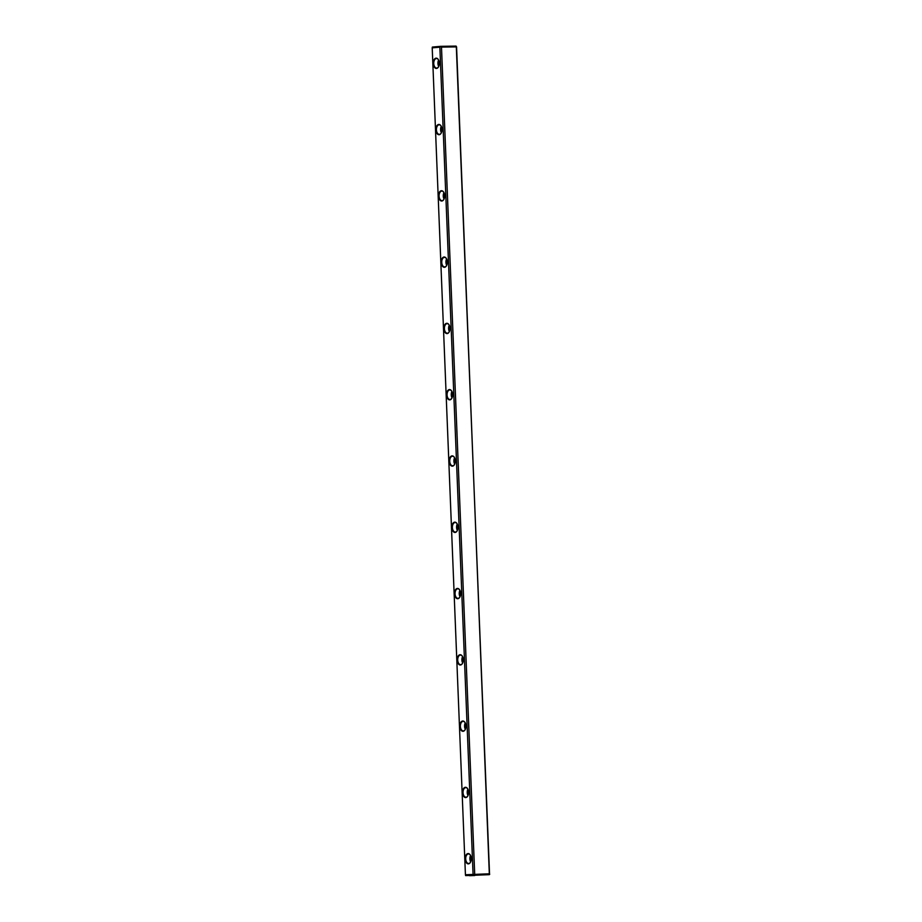 <?xml version="1.0" encoding="UTF-8"?>
<svg xmlns="http://www.w3.org/2000/svg" width="922" height="922" viewBox="0 0 922 922"><rect width="100%" height="100%" fill="white"/><g stroke="black" fill="none" stroke-linecap="round" stroke-linejoin="round"><path stroke-width="1.38" d="M452.045 455.871A5.14 3.043 89.1 0 1 454.431 457.485A5.14 3.043 89.1 0 1 454.546 464.458A5.14 3.043 89.1 0 1 449.521 463.213A5.14 3.043 89.1 0 1 452.045 455.871M465.356 787.296A5.14 3.043 89.1 0 1 467.742 788.909A5.14 3.043 89.1 0 1 467.857 795.882A5.14 3.043 89.1 0 1 462.832 794.626A5.14 3.043 89.1 0 1 465.356 787.296M436.071 58.155A5.14 3.043 89.1 0 1 438.457 59.769A5.14 3.043 89.1 0 1 438.572 66.753A5.14 3.043 89.1 0 1 433.547 65.497A5.14 3.043 89.1 0 1 436.071 58.155M446.721 323.299A5.14 3.043 89.1 0 1 449.106 324.913A5.14 3.043 89.1 0 1 449.221 331.897A5.14 3.043 89.1 0 1 444.197 330.641A5.14 3.043 89.1 0 1 446.721 323.299M454.707 522.152A5.14 3.043 89.1 0 1 457.093 523.765A5.14 3.043 89.1 0 1 457.208 530.749A5.14 3.043 89.1 0 1 452.183 529.493A5.14 3.043 89.1 0 1 454.707 522.152M460.032 654.724A5.14 3.043 89.1 0 1 462.418 656.337A5.14 3.043 89.1 0 1 462.533 663.31A5.14 3.043 89.1 0 1 457.508 662.065A5.14 3.043 89.1 0 1 460.032 654.724M457.37 588.432A5.14 3.043 89.1 0 1 459.755 590.045A5.14 3.043 89.1 0 1 459.871 597.03A5.14 3.043 89.1 0 1 454.846 595.773A5.14 3.043 89.1 0 1 457.37 588.432M462.694 721.004A5.14 3.043 89.1 0 1 465.08 722.618A5.14 3.043 89.1 0 1 465.195 729.602A5.14 3.043 89.1 0 1 460.17 728.345A5.14 3.043 89.1 0 1 462.694 721.004M441.396 190.727A5.14 3.043 89.1 0 1 443.782 192.341A5.14 3.043 89.1 0 1 443.897 199.325A5.14 3.043 89.1 0 1 438.872 198.069A5.14 3.043 89.1 0 1 441.396 190.727M468.019 853.576A5.14 3.043 89.1 0 1 470.404 855.19A5.14 3.043 89.1 0 1 470.52 862.174A5.14 3.043 89.1 0 1 465.495 860.918A5.14 3.043 89.1 0 1 468.019 853.576M438.734 124.447A5.14 3.043 89.1 0 1 441.119 126.06A5.14 3.043 89.1 0 1 441.235 133.033A5.14 3.043 89.1 0 1 436.21 131.788A5.14 3.043 89.1 0 1 438.734 124.447M449.383 389.58A5.14 3.043 89.1 0 1 451.768 391.193A5.14 3.043 89.1 0 1 451.884 398.177A5.14 3.043 89.1 0 1 446.859 396.921A5.14 3.043 89.1 0 1 449.383 389.58M444.058 257.019A5.14 3.043 89.1 0 1 446.444 258.633A5.14 3.043 89.1 0 1 446.559 265.605A5.14 3.043 89.1 0 1 441.534 264.349A5.14 3.043 89.1 0 1 444.058 257.019M473.067 874.091L439.863 47.195L432.211 47.852L465.426 874.748L489.536 873.791L456.321 46.895L441.488 47.114L474.692 874.021M474.68 875.543L469.448 875.693L474.68 875.543M481.053 874.99L475.821 875.139L481.053 874.99M465.633 875.612L489.352 874.655L465.633 875.612L465.426 874.748M432.211 47.852L432.36 47.057L440.693 46.331L456.067 46.1L456.574 46.93L489.352 874.655M489.536 873.791L489.686 874.39M441.488 47.114L440.647 46.573L439.863 47.195M471.142 860.261A3.112 1.844 89.1 0 1 471.096 857.08M470.658 861.874A4.771 2.824 89.1 0 1 470.566 855.478M470.474 855.316A4.771 2.824 -90.9 0 0 468.457 853.933A4.771 2.824 -90.9 0 0 468.33 853.945A4.771 2.824 -90.9 0 0 465.702 858.855A4.771 2.824 -90.9 0 0 468.595 863.476A4.771 2.824 -90.9 0 0 468.722 863.476A4.771 2.824 -90.9 0 0 470.577 862.035M468.48 793.969A3.112 1.844 89.1 0 1 468.434 790.799M467.996 795.594A4.771 2.824 89.1 0 1 467.903 789.197M467.811 789.036A4.771 2.824 -90.9 0 0 465.794 787.653A4.771 2.824 -90.9 0 0 465.668 787.665A4.771 2.824 -90.9 0 0 463.04 792.563A4.771 2.824 -90.9 0 0 465.933 797.196A4.771 2.824 -90.9 0 0 466.059 797.184A4.771 2.824 -90.9 0 0 467.915 795.755M465.817 727.688A3.112 1.844 89.1 0 1 465.771 724.508M465.333 729.302A4.771 2.824 89.1 0 1 465.241 722.906M465.149 722.744A4.771 2.824 -90.9 0 0 463.132 721.373A4.771 2.824 -90.9 0 0 463.005 721.373A4.771 2.824 -90.9 0 0 460.378 726.282A4.771 2.824 -90.9 0 0 463.27 730.904A4.771 2.824 -90.9 0 0 463.397 730.904A4.771 2.824 -90.9 0 0 465.253 729.463M463.155 661.408A3.112 1.844 89.1 0 1 463.109 658.227M462.671 663.022A4.771 2.824 89.1 0 1 462.579 656.625M462.487 656.464A4.771 2.824 -90.9 0 0 460.47 655.081A4.771 2.824 -90.9 0 0 460.343 655.093A4.771 2.824 -90.9 0 0 457.715 660.002A4.771 2.824 -90.9 0 0 460.608 664.624A4.771 2.824 -90.9 0 0 460.735 664.624A4.771 2.824 -90.9 0 0 462.59 663.183M460.493 595.116A3.112 1.844 89.1 0 1 460.447 591.936M460.009 596.741A4.771 2.824 89.1 0 1 459.917 590.334M459.824 590.184A4.771 2.824 -90.9 0 0 457.808 588.801A4.771 2.824 -90.9 0 0 457.681 588.801A4.771 2.824 -90.9 0 0 455.053 593.71A4.771 2.824 -90.9 0 0 457.946 598.343A4.771 2.824 -90.9 0 0 458.073 598.332A4.771 2.824 -90.9 0 0 459.928 596.903M457.831 528.836A3.112 1.844 89.1 0 1 457.785 525.655M457.347 530.45A4.771 2.824 89.1 0 1 457.254 524.053M457.162 523.892A4.771 2.824 -90.9 0 0 455.145 522.52A4.771 2.824 -90.9 0 0 455.019 522.52A4.771 2.824 -90.9 0 0 452.391 527.43A4.771 2.824 -90.9 0 0 455.284 532.052A4.771 2.824 -90.9 0 0 455.41 532.052A4.771 2.824 -90.9 0 0 457.266 530.611M455.168 462.544A3.112 1.844 89.1 0 1 455.122 459.375M454.684 464.169A4.771 2.824 89.1 0 1 454.592 457.773M454.5 457.612A4.771 2.824 -90.9 0 0 452.483 456.229A4.771 2.824 -90.9 0 0 452.356 456.24A4.771 2.824 -90.9 0 0 449.729 461.138A4.771 2.824 -90.9 0 0 452.621 465.771A4.771 2.824 -90.9 0 0 452.748 465.76A4.771 2.824 -90.9 0 0 454.604 464.331M452.506 396.264A3.112 1.844 89.1 0 1 452.46 393.083M452.022 397.878A4.771 2.824 89.1 0 1 451.93 391.481M451.838 391.331A4.771 2.824 -90.9 0 0 449.821 389.948A4.771 2.824 -90.9 0 0 449.694 389.948A4.771 2.824 -90.9 0 0 447.066 394.858A4.771 2.824 -90.9 0 0 449.959 399.491A4.771 2.824 -90.9 0 0 450.086 399.48A4.771 2.824 -90.9 0 0 451.941 398.039M449.844 329.984A3.112 1.844 89.1 0 1 449.798 326.803M449.36 331.597A4.771 2.824 89.1 0 1 449.268 325.201M449.175 325.04A4.771 2.824 -90.9 0 0 447.158 323.657A4.771 2.824 -90.9 0 0 447.032 323.668A4.771 2.824 -90.9 0 0 444.404 328.578A4.771 2.824 -90.9 0 0 447.297 333.199A4.771 2.824 -90.9 0 0 447.424 333.199A4.771 2.824 -90.9 0 0 449.279 331.759M447.182 263.692A3.112 1.844 89.1 0 1 447.135 260.523M446.697 265.317A4.771 2.824 89.1 0 1 446.605 258.921M446.513 258.759A4.771 2.824 -90.9 0 0 444.496 257.376A4.771 2.824 -90.9 0 0 444.369 257.388A4.771 2.824 -90.9 0 0 441.742 262.286A4.771 2.824 -90.9 0 0 444.635 266.919A4.771 2.824 -90.9 0 0 444.761 266.907A4.771 2.824 -90.9 0 0 446.617 265.478M444.519 197.412A3.112 1.844 89.1 0 1 444.473 194.231M444.035 199.025A4.771 2.824 89.1 0 1 443.943 192.629M443.851 192.468A4.771 2.824 -90.9 0 0 441.834 191.096A4.771 2.824 -90.9 0 0 441.707 191.096A4.771 2.824 -90.9 0 0 439.079 196.006A4.771 2.824 -90.9 0 0 441.972 200.627A4.771 2.824 -90.9 0 0 442.099 200.627A4.771 2.824 -90.9 0 0 443.955 199.187M441.857 131.131A3.112 1.844 89.1 0 1 441.811 127.951M441.373 132.745A4.771 2.824 89.1 0 1 441.281 126.349M441.189 126.187A4.771 2.824 -90.9 0 0 439.172 124.804A4.771 2.824 -90.9 0 0 439.045 124.816A4.771 2.824 -90.9 0 0 436.417 129.725A4.771 2.824 -90.9 0 0 439.31 134.347A4.771 2.824 -90.9 0 0 439.437 134.347A4.771 2.824 -90.9 0 0 441.292 132.906M439.195 64.84A3.112 1.844 89.1 0 1 439.149 61.659M438.711 66.465A4.771 2.824 89.1 0 1 438.618 60.057M438.526 59.907A4.771 2.824 -90.9 0 0 436.509 58.524A4.771 2.824 -90.9 0 0 436.383 58.524A4.771 2.824 -90.9 0 0 433.755 63.434A4.771 2.824 -90.9 0 0 436.648 68.067A4.771 2.824 -90.9 0 0 436.774 68.055A4.771 2.824 -90.9 0 0 438.63 66.626"/></g></svg>

